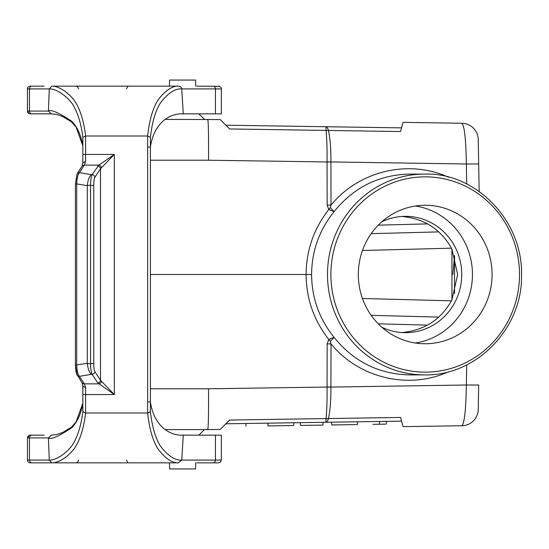 <?xml version="1.0" encoding="UTF-8"?>
<svg xmlns="http://www.w3.org/2000/svg" width="549" height="549" viewBox="0 0 549 549"><rect width="100%" height="100%" fill="white"/><g stroke="black" fill="none" stroke-linecap="round" stroke-linejoin="round"><path stroke-width="0.82" d="M195.67 86.152L195.561 80.058L169.566 80.058L169.456 86.138M195.67 462.848L195.561 468.942L169.566 468.942L169.456 462.862M165.414 119.387L220.231 119.579L225.859 125.206L401.566 127.876L225.859 125.206M358.319 274.5A69.249 66.889 90 0 0 425.201 343.749A69.249 66.889 90 0 0 492.089 274.5A69.249 66.889 90 0 0 425.201 205.251A69.249 66.889 90 0 0 358.319 274.5M438.823 317.109L371.186 315.339M371.186 233.661L438.823 231.891M401.95 332.55C424.638 330.333 441.307 319.429 451.951 299.816L457.646 274.5L451.951 249.184C441.307 229.571 424.638 218.667 401.95 216.45M267.843 423.155C238.63 423.602 238.63 423.602 267.843 423.155L267.974 425.928C238.897 426.367 238.897 426.367 267.974 425.928L293.564 425.537L293.976 422.757L300.255 422.661L300.495 425.434L322.86 425.091L323.1 422.318L325.825 422.277L225.859 423.794L245.808 423.492L246.048 426.257M386.372 424.116L386.613 421.351L379.579 421.454L379.332 424.226M327.053 387.134A16.621 0.357 -0.7 0 0 330.917 387.072L466.355 385.014C465.943 409.739 464.454 423.313 461.881 425.743L403.041 426.642L401.566 421.124L325.825 422.277A16.621 0.432 -90.9 0 0 326.037 418.578C326.854 410.343 327.197 399.864 327.053 387.134L327.163 343.894L331.026 343.894L330.917 387.072C331.006 399.802 330.189 410.295 328.467 418.544A16.621 4.296 89.1 0 1 325.825 422.277M357.536 421.79C386.75 421.344 386.75 421.344 357.536 421.79L357.413 424.562C386.489 424.123 386.489 424.123 357.413 424.562C386.489 424.123 386.489 424.123 357.413 424.562L331.822 424.953L331.411 422.188M424.487 174.095L409.506 174.095C378.865 174.829 353.728 187.346 334.108 211.626C319.25 230.079 311.75 251.037 311.599 274.5C311.75 297.963 319.25 318.921 334.108 337.374C353.728 361.654 378.865 374.171 409.506 374.905L424.487 374.905A100.405 96.988 -90 0 1 327.499 274.5A100.405 96.988 -90 0 1 424.487 174.095C474.02 172.036 523.341 218.969 521.55 276.387C522.037 328.57 476.47 376.079 424.487 374.905M401.566 127.876L403.041 122.358L461.881 123.257C464.454 125.687 465.943 139.261 466.355 163.986L330.917 161.928L331.026 205.106L330.292 207.604L334.108 211.626L328.762 209.533L327.163 205.106L331.026 205.106C358.943 170.883 408.634 159.059 448.396 177.183M207.941 119.943L207.858 119.545M403.041 122.358L400.578 131.554L328.467 130.456C330.189 138.705 331.006 149.198 330.917 161.928A16.621 0.357 0.7 0 0 327.053 161.866C327.197 149.136 326.854 138.657 326.037 130.422A16.621 12.826 -9.2 0 1 328.467 130.456A16.621 4.296 90.9 0 0 325.825 126.723A16.621 0.432 -89.1 0 1 326.037 130.422L229.612 128.953L225.33 124.678M327.163 205.106L327.053 161.866M330.917 162.017L208.538 160.212C208.654 135.411 208.4 121.803 207.769 119.387L207.769 119.387M461.881 123.257A16.621 16.621 0 0 1 478.248 139.583L479.153 191.526M215.448 435.151L215.448 460.083L221.343 460.083L221.343 435.151L183.291 435.151C167.822 435.865 153.555 424.096 150.405 401.916L147.633 401.916L147.633 412.992L150.405 411.62L150.405 274.5L306.102 274.5C306.267 250.378 313.815 228.72 328.762 209.533L330.292 207.604M478.673 163.986L466.355 163.986L466.705 184.087M150.405 388.788L208.538 388.788C208.654 413.589 208.4 427.197 207.769 429.613L220.231 429.421L225.859 423.794M403.041 426.642L400.578 417.446L328.467 418.544A16.621 12.826 9.2 0 1 326.037 418.578L229.612 420.047L225.33 424.322M478.673 384.924L478.248 409.417A16.621 16.621 0 0 1 461.881 425.743M207.769 429.613L165.414 429.613L207.769 429.613M466.705 364.913L466.355 385.014L478.673 385.014M311.599 274.5L306.102 274.5C306.267 298.622 313.815 320.28 328.762 339.467L334.108 337.374L330.292 341.396L331.026 343.894C358.943 378.117 408.634 389.941 448.396 371.817M382.145 424.185L372.936 424.329M385.473 424.137L377.616 424.253M454.558 293.564L454.558 255.436L452.904 274.479M381.857 221.762A58.167 56.183 -90 0 1 405.56 216.333A58.167 56.183 -90 0 1 461.743 274.5A58.167 56.183 -90 0 1 405.56 332.667A58.167 56.183 -90 0 1 381.857 327.238M415.38 342.995A69.249 66.889 90 0 0 472.449 274.5A69.249 66.889 90 0 0 415.38 206.005M29.186 113.643L27.45 111.076A2.772 2.772 0 0 0 30.222 113.849L51.277 113.849L48.401 111.076L49.293 88.917L51.613 86.289M221.343 460.083L220.526 462.038L218.571 462.848L196.686 462.848M29.186 435.357L27.45 437.917L27.45 460.083A2.772 2.772 0 0 0 30.222 462.848L52.237 462.848M82.775 385.673L82.844 401.916L82.844 386.064L85.617 387.663L85.617 394.566L114.316 394.566L100.488 380.217L100.488 168.783L114.316 154.434L85.617 154.434L85.617 161.337L82.844 162.936L82.851 137.387L85.617 136.008L147.633 136.008L150.405 137.38L150.405 147.084L147.633 147.084L147.633 401.916M82.844 162.861L82.844 145.711C81.012 135.123 77.32 126.963 71.768 121.247C58.812 112.669 51.023 109.278 48.401 111.076L29.468 111.076L29.468 88.917L27.45 88.917A2.772 2.772 0 0 1 30.222 86.152L44.071 86.152M51.277 113.849L56.581 114.398L62.84 116.608L71.439 121.851L76.139 127.155L82.844 145.78L76.139 127.155L71.439 121.851L62.84 116.608L56.581 114.398L51.846 113.849L32.034 113.849A2.772 2.567 90 0 1 29.468 111.076L27.45 111.076L27.45 88.917M219.545 86.323L196.686 86.152M78.418 88.917A2.772 2.772 0 0 0 75.645 86.152A2.772 2.772 0 0 1 78.418 88.917A2.772 2.772 0 0 0 75.645 86.152M126.448 88.917L127.986 86.152L126.448 88.917M51.846 435.151L51.277 435.151L48.401 437.924L49.293 460.083L29.468 460.083L29.468 437.924L27.45 437.924A2.772 2.772 0 0 1 30.222 435.151L44.071 435.151M32.034 435.151A2.772 2.567 -90 0 0 29.468 437.924L48.401 437.924C51.023 439.722 58.812 436.331 71.768 427.753C77.32 422.037 81.012 413.877 82.844 403.289L82.872 411.62L85.617 412.992C83.764 428.241 80.072 439.996 74.54 448.245C62.977 463.164 51.743 463.033 52.395 462.848L178.288 462.848C177.039 463.033 168.193 463.164 157.542 448.245C152.601 439.996 149.301 428.241 147.633 412.992L85.617 412.992L82.844 411.62C80.998 426.449 77.306 437.882 71.768 445.912C60.026 460.426 49.328 460.309 49.293 460.083L51.613 462.745L52.395 462.848L30.222 462.848M78.418 460.083A2.772 2.772 0 0 1 75.645 462.848A2.772 2.772 0 0 0 78.418 460.083A2.772 2.772 0 0 1 75.645 462.848M126.448 460.083L127.986 462.848L126.448 460.083M178.288 462.848L181.733 460.083L183.291 435.151L181.314 435.151M32.034 113.849L44.071 113.849M75.446 365.099L87.277 363.328L87.318 363.733L90.551 363.582L90.551 185.418L87.318 185.267L87.277 185.672L76.702 183.901L76.702 365.099C76.997 370.863 77.889 374.61 79.385 376.339L84.34 383.861L85.617 387.663M87.277 363.328L87.277 185.672M87.318 363.733C88.012 368.969 89.35 372.503 91.326 374.336L92.108 374.301C91.189 372.593 90.674 369.017 90.551 363.582L93.762 363.582C93.804 367.658 94.16 370.342 94.84 371.625L100.488 380.217A2.772 2.635 -33.3 0 1 97.763 382.893L92.108 374.301A2.772 2.635 -33.3 0 0 94.84 371.625M85.617 161.337L84.34 165.139L98.834 165.139L92.108 174.699C91.23 176.057 90.709 179.633 90.551 185.418L93.762 185.418L93.762 363.582M76.338 373.546L82.027 382.708A2.772 2.635 -33.3 0 0 84.34 383.861L98.834 383.861A2.772 2.477 -57.6 0 0 101.387 381.184M87.312 185.267C87.922 180.168 89.254 176.634 91.326 174.664L79.385 172.661C77.889 174.39 76.997 178.137 76.702 183.901L75.405 183.901L77.073 173.813A2.772 2.635 33.3 0 1 79.385 172.661L84.34 165.139A2.772 2.635 33.3 0 0 82.041 166.265L77.073 173.813L75.446 183.901M97.763 166.107A2.772 2.635 33.3 0 1 100.488 168.783L94.84 177.375C94.16 178.658 93.804 181.342 93.762 185.418M97.763 382.893L114.316 394.566L114.316 154.434L98.834 165.139A2.772 2.477 57.6 0 1 101.387 167.816M150.405 274.5L150.405 137.38C152.059 122.551 155.36 111.118 160.315 103.088C171.322 88.574 179.091 88.691 181.733 88.917L183.291 113.849L182.625 113.842M44.071 462.848L32.034 462.848A2.772 2.567 90 0 1 29.468 460.083L27.45 460.083M183.291 435.151L182.625 435.158M150.405 411.62C152.059 426.449 155.36 437.882 160.315 445.912C171.322 460.426 179.091 460.309 181.733 460.083L215.448 460.083A2.772 2.347 90 0 1 213.101 462.848M215.448 113.849L215.448 88.917L221.343 88.917L221.343 113.849L183.291 113.849C167.822 113.135 153.555 124.904 150.405 147.084M183.291 113.849L181.314 113.849M147.633 147.084L147.633 136.008C149.301 120.759 152.601 109.004 157.542 100.755C168.193 85.836 177.039 85.967 178.288 86.152L52.395 86.152C51.743 85.967 62.977 85.836 74.54 100.755C80.072 109.004 83.764 120.759 85.617 136.008L82.844 137.38C80.998 122.551 77.306 111.118 71.768 103.088C60.026 88.574 49.328 88.691 49.293 88.917L29.468 88.917A2.772 2.567 -90 0 1 32.034 86.152M213.101 86.152A2.772 2.347 -90 0 1 215.448 88.917L181.733 88.917C181.52 87.27 180.374 86.351 178.288 86.152L178.075 86.138M82.844 147.084L82.844 137.586M82.858 162.785L82.021 166.299L82.844 162.936M76.03 372.325L75.405 365.099L77.073 375.187A2.772 2.635 -33.3 0 0 79.385 376.339L91.326 374.336M82.844 386.064L82.844 411.414L82.851 386.215L82.021 382.701M330.889 274.5A97.64 94.311 90 0 0 472.36 359.06A97.64 94.311 90 0 0 472.36 189.94A97.64 94.311 90 0 0 330.889 274.5M362.464 298.498L451.436 300.825M451.951 299.816L451.951 249.184M451.436 248.175L362.464 250.502M208.538 160.212L150.405 160.212M208.538 388.788L330.917 386.983M327.163 343.894L328.762 339.467L330.292 341.396M427.568 325.125L378.261 323.828M378.261 225.172L427.568 223.875M94.84 177.375A2.772 2.635 33.3 0 0 92.108 174.699L91.326 174.664M82.844 403.22L76.139 421.845L71.439 427.149L62.84 432.392L56.581 434.602L51.277 435.151M85.617 136.008L85.617 154.434L82.844 154.434M82.844 394.566L85.617 394.566L85.617 412.992M198.875 435.151L204.413 429.613M198.875 113.849L204.413 119.387M218.571 86.152C220.808 86.907 221.727 87.833 221.343 88.917L221.322 88.615M82.021 382.708L82.295 383.442M82.405 383.84L82.576 384.568M82.021 166.292L77.073 173.813M82.844 386.139L82.844 401.916M52.464 462.862L51.613 462.745M178.075 462.862L178.59 462.841M75.405 365.099L75.405 183.901"/></g></svg>
